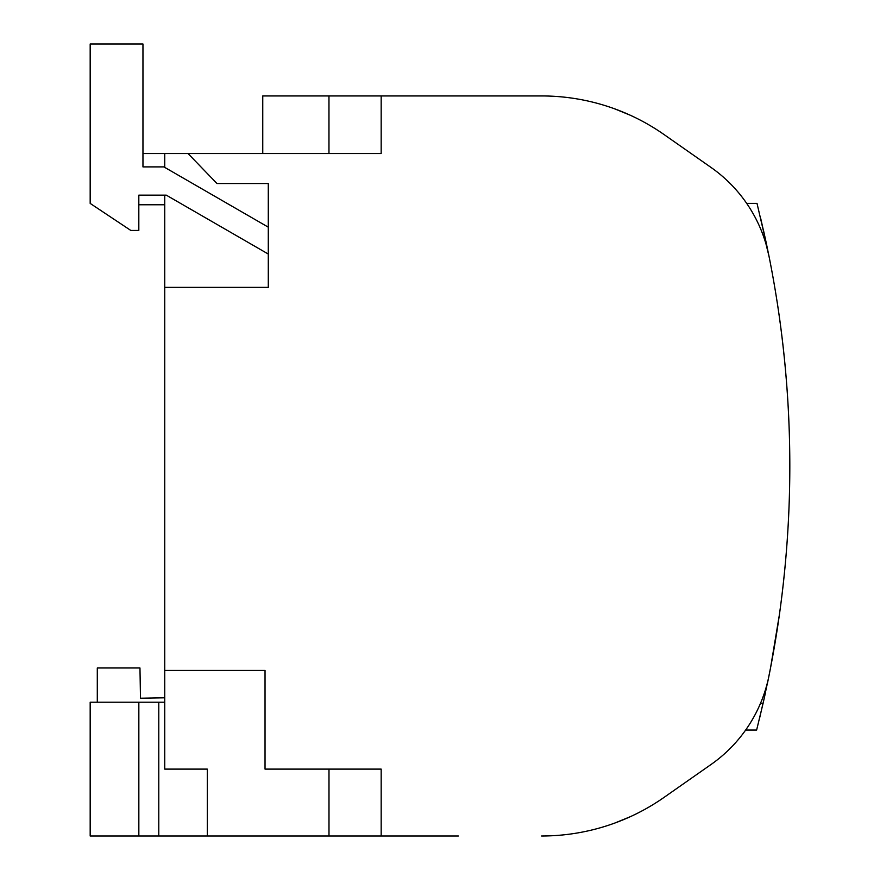 <?xml version="1.0" encoding="UTF-8"?>
<svg xmlns="http://www.w3.org/2000/svg" width="880" height="880" viewBox="0 0 880 880"><rect width="100%" height="100%" fill="white"/><g stroke="black" fill="none" stroke-linecap="round" stroke-linejoin="round"><path stroke-width="1.32" d="M207.295 836L207.295 769.109L164.736 769.109L164.736 670.45L265.034 670.45L265.034 769.109L381.172 769.109L381.172 836L90.178 836L90.178 702.218L164.736 702.218M381.172 836L458.37 836M138.842 836L138.842 702.218M158.785 836L158.785 702.218M207.295 769.109L164.736 769.109M328.988 769.109L328.988 836M777.007 630.85C794.09 520.927 794.09 411.015 777.007 301.092A1067.396 1067.396 0 0 1 768.966 675.884A142.318 142.318 0 0 1 711.062 764.478L664.048 797.39A213.466 213.466 0 0 1 541.607 836M776.996 301.103A1067.451 1067.451 0 0 0 768.966 256.058A142.318 142.318 0 0 0 711.062 167.464L664.048 134.552A213.466 213.466 0 0 0 541.607 95.942L381.172 95.942L381.172 153.538L164.736 153.538L164.736 167.387L268.29 227.172L268.29 183.535L216.986 183.535L188.023 153.538M262.757 153.538L262.757 95.942L381.172 95.942M614.702 108.845L630.168 115.181A213.466 213.466 0 0 0 614.702 108.845A213.466 213.466 0 0 1 630.168 115.181M630.168 816.761L614.702 823.097L630.168 816.761M268.29 254.045L166.287 195.151L138.82 195.151L138.82 230.439L130.812 230.439L90.178 203.412L90.178 44L142.956 44L142.956 166.903L163.9 166.903L268.29 227.172L268.29 287.386L164.736 287.386L164.736 195.151M138.82 204.776L164.736 204.776M142.956 153.538L164.736 153.538M97.295 702.218L97.295 667.986L139.964 667.986L140.492 698.225L164.736 697.807M458.37 95.942L541.607 95.942L458.37 95.942M164.736 670.45L164.736 287.386M759.572 718.223L765.083 694.397L759.572 718.212M765.512 692.45L763.081 703.373M772.552 274.824L773.399 279.543L772.552 274.824M779.746 319.759L779.46 317.669M778.217 309.122L777.59 304.942M771.837 270.93L771.144 267.234M766.029 244.145L768.955 256.014L765.611 239.987L767.767 250.195M766.436 243.826L760.705 218.427M776.204 296.087L776.523 298.111M770.539 667.865L779.438 614.438M779.504 613.943L778.47 621.126M770.792 666.534L767.866 681.296M775.544 292.072L776.083 295.372L775.544 292.072M780.362 324.247L780.439 324.841L780.362 324.247M781.792 335.401L783.266 347.952L781.792 335.401M783.31 348.359L782.144 338.305L783.31 348.359M771.617 662.211L771.188 664.455M769.131 675.07L767.481 683.133M759.737 717.541L765.083 694.397M746.68 203.379L757.009 203.379L766.502 244.145M760.452 703.439L763.059 703.439L756.624 730.059L745.635 730.059M765.798 240.856L763.4 229.988M776.38 297.165L776.083 295.372M763.059 703.439L768.823 676.555M771.089 665.016L770.616 667.447M775.643 639.276L776.226 635.723M328.966 153.538L328.966 95.942"/></g></svg>

